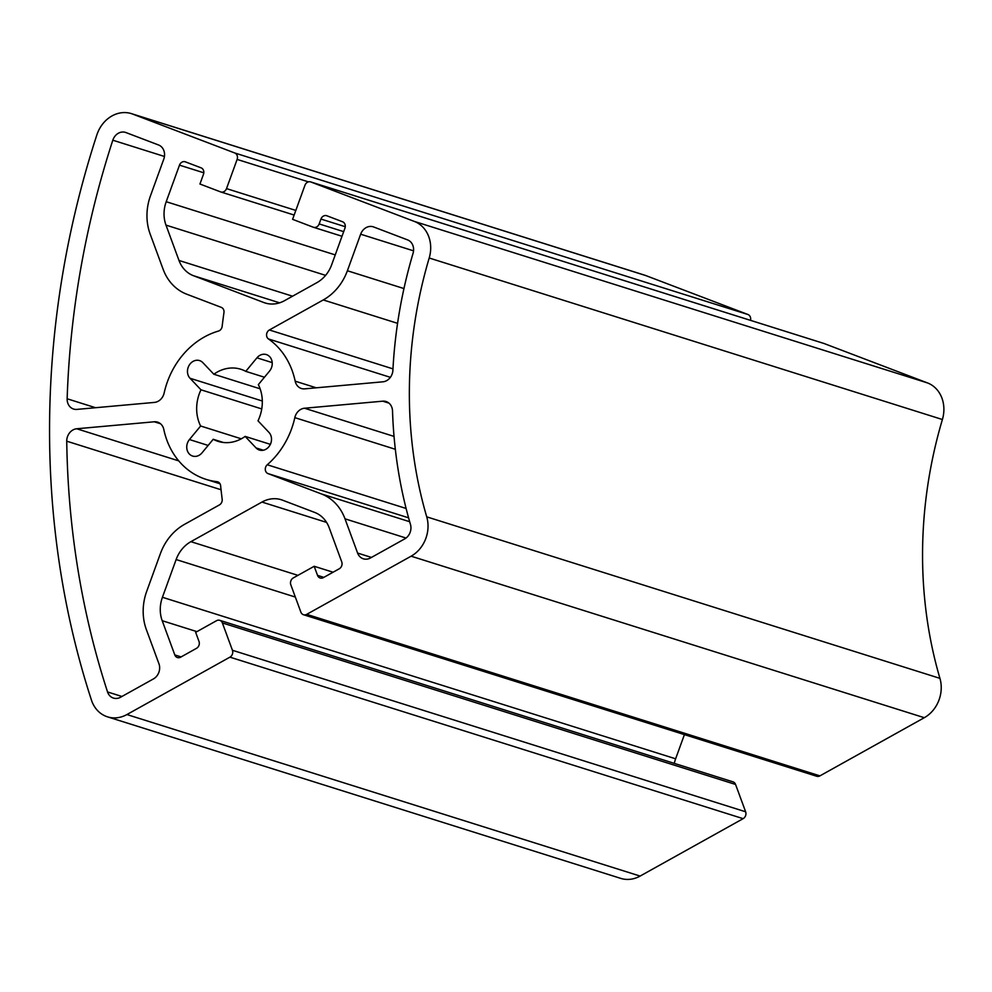 <?xml version="1.0" encoding="UTF-8"?>
<svg xmlns="http://www.w3.org/2000/svg" width="992" height="992" viewBox="0 0 992 992"><rect width="100%" height="100%" fill="white"/><g stroke="black" fill="none" stroke-linecap="round" stroke-linejoin="round"><path stroke-width="1.49" d="M394.035 436.406L304.519 408.233A11.396 9.734 -72.5 0 0 294.822 417.644L395.324 449.277M304.519 408.233L382.738 401.177L388.976 403.136M316.262 387.81L295.182 381.176A11.396 9.734 -72.5 0 0 301.394 388.504A11.396 9.734 -72.5 0 0 304.705 388.852L382.924 381.808A11.396 9.734 -72.5 0 0 392.906 370.227A433.913 370.76 -72.5 0 1 413.056 253.32A11.396 9.734 -72.5 0 0 407.588 239.903L373.637 226.957A11.396 9.734 -72.5 0 0 373.166 226.796A11.396 9.734 -72.5 0 0 360.654 234.199L413.54 250.84M295.182 381.176A77.674 66.365 -72.5 0 0 268.46 338.954L390.389 377.332M121.929 696.471L107.545 691.945A11.396 9.734 -72.5 0 0 113.448 698.083A11.396 9.734 -72.5 0 0 120.553 697.24L153.45 678.912A11.396 9.734 -72.5 0 0 158.943 663.772L146.345 629.536A50.741 43.363 107.5 0 1 146.717 591.294L160.419 553.548A50.741 43.363 107.5 0 1 184.524 524.359L219.393 504.928A5.183 4.427 -72.5 0 0 222.171 499.212A635.86 543.318 -72.5 0 1 220.621 485.72A5.183 4.427 -72.5 0 0 217.707 481.839A5.183 4.427 -72.5 0 0 216.988 481.678L218.389 482.124M95.554 407.712L67.146 398.772A11.396 9.734 -72.5 0 0 73.606 409.051A11.396 9.734 -72.5 0 0 76.917 409.398L154.454 402.405A11.396 9.734 -72.5 0 0 164.151 392.993A77.674 66.365 -72.5 0 1 218.426 331.08A5.183 4.427 -72.5 0 0 222.146 326.38A635.86 543.318 -72.5 0 1 223.956 312.579A5.183 4.427 -72.5 0 0 221.278 307.359L186.719 294.19A50.741 43.363 107.5 0 1 163.134 269.291L150.127 233.963A50.741 43.363 107.5 0 1 150.499 195.722L163.767 159.154A11.396 9.734 -72.5 0 0 158.559 144.981L125.947 132.556A11.396 9.734 -72.5 0 0 125.476 132.395A11.396 9.734 -72.5 0 0 112.815 140.207L164.436 156.463M220.013 483.761L206.175 479.409A77.674 66.365 -72.5 0 1 163.804 429.462A11.396 9.734 -72.5 0 0 157.592 422.133A11.396 9.734 -72.5 0 0 154.268 421.786L160.506 423.745M206.175 479.409A77.674 66.365 -72.5 0 0 216.988 481.678M371.454 557.417L357.604 553.065A11.396 9.734 -72.5 0 0 363.37 558.818A11.396 9.734 -72.5 0 0 370.475 557.963L404.736 538.879A11.396 9.734 -72.5 0 0 410.465 524.446A433.913 370.76 -72.5 0 1 392.522 410.973A11.396 9.734 -72.5 0 0 386.049 401.524A11.396 9.734 -72.5 0 0 382.738 401.177M357.604 553.065L345.005 518.828L406.026 538.036M67.146 398.772A808.802 691.089 107.5 0 1 112.815 140.207M178.758 460.883L76.731 428.767A11.396 9.734 -72.5 0 0 66.737 441.18L221.055 489.75M76.731 428.767L154.268 421.786M107.545 691.945A808.802 691.089 107.5 0 1 66.737 441.18M232.426 650.268A5.183 4.427 107.5 0 1 229.933 657.15L743.132 818.66A5.183 4.427 -72.5 0 0 745.624 811.778L232.426 650.268L222.382 622.939L735.568 784.449A5.183 4.427 -72.5 0 0 732.952 781.832L219.753 620.322A5.183 4.427 107.5 0 1 222.382 622.939M181.102 656.915L174.803 654.931A5.183 4.427 -72.5 0 0 177.419 657.547A5.183 4.427 -72.5 0 0 180.656 657.163L196.515 648.322A5.183 4.427 -72.5 0 0 199.008 641.44L195.66 632.338L216.529 620.707A5.183 4.427 107.5 0 1 219.753 620.322M174.803 654.931L162.204 620.707L196.924 631.631M684.406 734.626L675.626 758.806L162.428 597.283A31.062 26.548 -72.5 0 0 162.204 620.707M162.428 597.283L176.13 559.55L295.331 597.06M297.91 575.348L190.898 541.669A31.062 26.548 -72.5 0 0 176.13 559.55M190.898 541.669L261.962 502.064L326.579 522.4M323.838 577.369L317.539 575.385A5.183 4.427 -72.5 0 0 320.156 578.001A5.183 4.427 -72.5 0 0 323.392 577.617L339.252 568.788A5.183 4.427 -72.5 0 0 341.744 561.906L329.146 527.67A31.062 26.548 -72.5 0 0 314.7 512.43L282.621 500.204A31.062 26.548 -72.5 0 0 281.356 499.757A31.062 26.548 -72.5 0 0 261.962 502.064M317.539 575.385L314.191 566.283L293.322 577.914A5.183 4.427 107.5 0 0 290.817 584.796L300.874 612.126A5.183 4.427 107.5 0 0 303.502 614.73L816.689 776.252A5.183 4.427 -72.5 0 0 819.925 775.868L924.296 717.7A31.062 26.548 -72.5 0 0 939.932 678.354A414.234 353.946 107.5 0 1 942.4 419.517A31.062 26.548 -72.5 0 0 927.495 382.924L824.054 343.505A5.183 4.427 -72.5 0 0 823.844 343.43A5.183 4.427 -72.5 0 0 823.633 343.368M819.925 775.868L306.726 614.346A5.183 4.427 107.5 0 1 303.502 614.73M306.726 614.346L411.11 556.19L924.296 717.7M939.932 678.354L426.734 516.844A31.062 26.548 107.5 0 1 411.11 556.19M426.734 516.844A414.234 353.946 107.5 0 1 429.201 258.007L942.4 419.517M927.495 382.924L414.309 221.414A31.062 26.548 107.5 0 1 429.201 258.007M414.309 221.414L310.856 181.982L824.054 343.505M343.691 231.644L319.176 223.919A5.183 4.427 107.5 0 1 313.484 227.292A5.183 4.427 107.5 0 1 313.274 227.218L292.59 219.331L304.953 185.268A5.183 4.427 107.5 0 1 310.645 181.908A5.183 4.427 107.5 0 1 310.856 181.982M319.176 223.919L320.949 219.058L345.266 226.709M266.439 303.354L263.872 302.548A31.062 26.548 -72.5 0 0 265.149 302.982A31.062 26.548 -72.5 0 0 284.53 300.675L316.907 282.633A31.062 26.548 -72.5 0 0 331.663 264.765L344.931 228.197A5.183 4.427 -72.5 0 0 342.562 221.762L326.852 215.772A5.183 4.427 -72.5 0 0 326.641 215.698A5.183 4.427 -72.5 0 0 320.949 219.058M263.872 302.548L193.44 275.702L279.62 302.82M292.566 296.199L178.994 260.462A31.062 26.548 -72.5 0 0 193.44 275.702M178.994 260.462L165.986 225.122L325.599 275.354M335.246 254.907L166.21 201.711A31.062 26.548 -72.5 0 0 165.986 225.122M166.21 201.711L179.49 165.143L203.806 172.806M295.827 210.428L226.523 188.616A5.183 4.427 107.5 0 1 220.832 191.977A5.183 4.427 107.5 0 1 220.621 191.902L199.938 184.016L203.472 174.294A5.183 4.427 -72.5 0 0 201.103 167.846L185.392 161.857A5.183 4.427 -72.5 0 0 185.182 161.783A5.183 4.427 -72.5 0 0 179.49 165.143M226.523 188.616L237.125 159.414L308.462 181.871M750.498 320.342A5.183 4.427 -72.5 0 0 747.943 314.501L234.757 152.979A5.183 4.427 107.5 0 1 237.125 159.414M234.757 152.979L132.655 114.068L645.854 275.59A31.062 26.548 -72.5 0 0 644.589 275.144L131.39 113.621A31.062 26.548 107.5 0 1 132.655 114.068M107.533 716.856L620.732 878.379A31.062 26.548 -72.5 0 0 640.113 876.072L126.914 714.55A31.062 26.548 107.5 0 1 107.533 716.856A31.062 26.548 107.5 0 1 91.45 700.104A828.481 707.904 -72.5 0 1 96.844 134.949A31.062 26.548 107.5 0 1 131.39 113.621M126.914 714.55L229.933 657.15M409.671 521.718L321.42 493.942A50.741 43.363 107.5 0 1 345.005 518.828M321.42 493.942L268.014 473.593L408.58 517.824M406.1 508.462L267.257 464.764A5.183 4.427 -72.5 0 0 265.298 469.662A5.183 4.427 -72.5 0 0 268.014 473.593M267.257 464.764A77.674 66.365 -72.5 0 0 294.822 417.644M403.955 288.56L347.386 270.754A50.741 43.363 107.5 0 1 323.268 299.944L397.569 323.33M347.386 270.754L360.654 234.199M392.981 368.875L269.378 329.976A5.183 4.427 -72.5 0 0 266.588 334.403A5.183 4.427 -72.5 0 0 268.46 338.954M269.378 329.976L323.268 299.944M202.889 362.688L213.838 374.232A37.795 32.302 107.5 0 1 240.833 369.26A37.795 32.302 107.5 0 1 245.768 371.355L256.953 357.814A10.354 8.854 107.5 0 1 266.352 354.578A10.354 8.854 107.5 0 1 269.526 371.095L258.342 384.636A37.795 32.302 107.5 0 1 258.007 420.831L268.944 432.376A10.354 8.854 107.5 0 1 270.072 444.924A10.354 8.854 107.5 0 1 259.408 450.046A10.354 8.854 107.5 0 1 256.085 447.95L245.148 436.406A37.795 32.302 107.5 0 1 218.141 441.378A37.795 32.302 107.5 0 1 213.218 439.282L202.033 452.823A10.354 8.854 107.5 0 1 192.622 456.06A10.354 8.854 107.5 0 1 189.447 439.543L200.632 426.002A37.795 32.302 107.5 0 1 200.979 389.806L190.03 378.262A10.354 8.854 107.5 0 1 188.914 365.713A10.354 8.854 107.5 0 1 199.566 360.592A10.354 8.854 107.5 0 1 202.889 362.688M640.113 876.072L743.132 818.66M747.943 314.501L645.854 275.59M674.3 763.381A31.062 26.548 107.5 0 1 675.626 758.806M735.568 784.449L745.624 811.778M333.076 572.223L314.191 566.283M260.127 388.802L213.838 374.232M264.455 377.245L245.768 371.355M270.37 444.342L245.148 436.406M223.386 442.482L213.218 439.282M241.292 438.811L200.632 426.002M261.752 408.927L200.979 389.806M313.708 227.354L342.017 236.257L313.484 227.292M221.055 192.039L294.153 215.041M272.205 362.613L256.953 357.814M263.326 450.219L256.085 447.95M208.134 445.433L189.447 439.543M262.31 401.004L190.03 378.262M823.844 343.43L310.645 181.908M294.153 215.053L220.832 191.977"/></g></svg>
